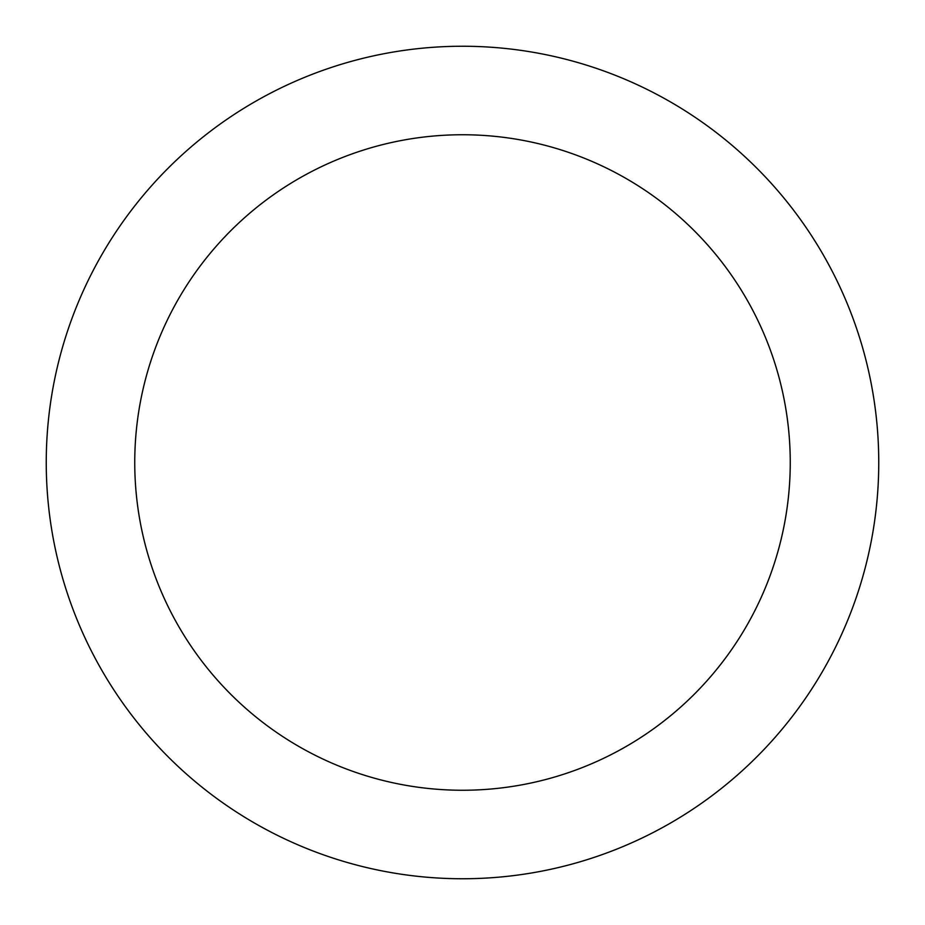 <?xml version="1.0" encoding="UTF-8"?>
<svg xmlns="http://www.w3.org/2000/svg" width="925" height="925" viewBox="0 0 925 925"><rect width="100%" height="100%" fill="white"/><g stroke="black" fill="none" stroke-linecap="round" stroke-linejoin="round"><path stroke-width="1.39" d="M878.75 462.5A416.25 416.25 0 0 1 462.5 878.75A416.25 416.25 0 0 1 46.25 462.5A416.25 416.25 0 0 1 462.5 46.25A416.25 416.25 0 0 1 878.75 462.5M134.749 462.5A327.751 327.751 0 0 1 462.5 134.749A327.751 327.751 0 0 1 790.251 462.5A327.751 327.751 0 0 1 462.5 790.251A327.751 327.751 0 0 1 134.749 462.5"/></g></svg>
